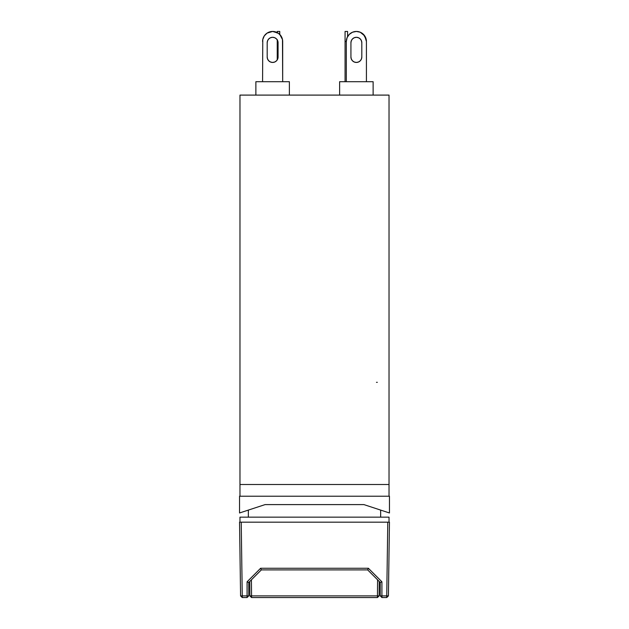 <?xml version="1.0" encoding="UTF-8"?>
<svg xmlns="http://www.w3.org/2000/svg" width="629" height="629" viewBox="0 0 629 629"><rect width="100%" height="100%" fill="white"/><g stroke="black" fill="none" stroke-linecap="round" stroke-linejoin="round"><path stroke-width="0.94" d="M389.029 522.18L389.029 517.156L239.971 517.156L239.971 522.18L239.971 517.156L389.029 517.156L389.029 522.18M380.655 517.156L380.655 510.088L380.655 517.156M248.345 510.088L248.345 517.156L248.345 510.088M240.577 595.899L239.547 522.18L241.222 522.18L239.547 522.18L240.577 595.899L242.251 597.55L242.251 595.899L240.577 595.899L242.251 597.55L242.251 595.899L240.577 595.899M386.749 597.55L381.913 597.55L381.913 595.899L380.238 595.875L381.913 597.55L386.749 597.55L381.913 597.55L381.913 595.899L386.749 595.899L386.749 597.55L388.423 595.899L389.453 522.18L241.222 522.18L242.251 595.899L247.087 595.899L247.087 581.809L260.626 568.262L368.374 568.262L381.913 581.809L381.913 595.899L386.749 595.899L387.779 522.18L389.453 522.18L388.423 595.899L386.749 595.899L386.749 597.55L388.423 595.899L386.749 595.899L387.779 522.18L241.222 522.18L242.251 595.899L247.087 595.899L247.087 597.55L242.251 597.55M381.913 597.55L380.238 595.875L380.238 582.478L380.238 595.875L381.913 595.899L381.913 581.809L380.254 582.493L367.674 569.913L380.254 582.493L381.913 581.809L368.374 568.262L367.69 569.913L261.31 569.913L248.746 582.493L247.087 581.809L248.746 582.493L261.326 569.913L260.626 568.262L261.31 569.913L367.69 569.913L368.374 568.262L260.626 568.262L247.087 581.809L247.087 597.55L248.762 595.875L247.087 595.899L248.762 595.875L247.087 597.55M248.762 595.875L248.762 582.478L248.762 595.875M377.447 595.891L377.589 579.828L377.447 597.55L379.122 595.891L249.878 595.891L249.752 581.487L249.878 595.891L251.553 597.55L251.553 595.891L379.122 595.891L377.447 597.55L377.447 595.891M379.248 581.487L379.122 595.891L379.248 581.487M251.411 579.828L251.553 595.891L249.878 595.891L251.553 597.55L377.447 597.55L251.553 597.55L377.447 597.55L251.553 597.55L251.411 579.828M239.971 484.495L239.971 496.218L239.971 484.495L389.029 484.495L389.029 496.218L389.029 484.495L239.971 484.495L239.971 95.097L389.029 95.097L389.029 484.495L389.029 95.097L239.971 95.097L239.971 484.495M389.453 496.218L239.547 496.218L239.547 512.973L265.1 504.6L363.9 504.6L389.453 512.973L389.453 496.218L389.453 512.973L363.9 504.6L265.1 504.6L239.547 512.973L239.547 496.218L389.453 496.218M277.232 33.14L277.232 31.45L279.748 31.45L277.232 31.45L277.232 32.566M346.32 41.498L345.069 41.498L345.069 81.699L345.069 31.45L347.578 31.45L345.069 31.45L345.069 41.498L346.32 41.498A10.048 10.048 0 0 1 356.368 31.45A10.048 10.048 0 0 0 346.32 41.498L346.32 81.699L346.32 41.498L347.09 37.654L346.516 39.541M356.368 37.315A5.441 5.441 0 0 1 361.817 42.756A5.441 5.441 0 0 0 351.344 40.673A5.441 5.441 0 0 0 350.927 42.756L350.927 56.995A5.441 5.441 0 0 0 361.4 59.079A5.441 5.441 0 0 0 361.817 56.995L361.817 42.756L361.817 56.995A5.441 5.441 0 0 1 356.368 62.436A5.441 5.441 0 0 1 350.927 56.995L350.927 42.756A5.441 5.441 0 0 1 356.368 37.315L358.451 37.724L360.22 38.904L361.4 40.673L361.817 42.756L361.4 40.673L360.22 38.904L358.451 37.724L356.368 37.315L354.292 37.724L356.368 37.315M272.632 37.315A5.441 5.441 0 0 1 278.073 42.756A5.441 5.441 0 0 0 267.6 40.673A5.441 5.441 0 0 0 267.183 42.756L267.183 56.995A5.441 5.441 0 0 0 277.656 59.079A5.441 5.441 0 0 0 278.073 56.995L278.073 42.756L278.073 56.995A5.441 5.441 0 0 1 272.632 62.436A5.441 5.441 0 0 1 267.183 56.995L267.183 42.756A5.441 5.441 0 0 1 272.632 37.315L274.708 37.724L276.477 38.904L277.656 40.673L278.073 42.756L277.656 40.673L276.477 38.904L274.708 37.724L272.632 37.315L270.549 37.724L272.632 37.315M282.68 41.498L282.68 81.699L282.484 39.541L280.982 35.916L278.215 33.14L272.632 31.45A10.048 10.048 0 0 0 262.576 41.498A10.048 10.048 0 0 1 272.632 31.45A10.048 10.048 0 0 1 282.68 41.498A10.048 10.048 0 0 0 272.632 31.45L267.042 33.14L264.274 35.916L262.773 39.541L262.576 81.699M366.424 41.498L366.424 81.699L366.424 41.498A10.048 10.048 0 0 0 356.368 31.45A10.048 10.048 0 0 1 366.424 41.498L364.726 35.916L360.22 32.213L356.368 31.45L352.523 32.213L349.268 34.391L347.09 37.654L348.018 35.916M268.78 38.904L267.6 40.673L267.183 42.756L267.6 40.673L268.78 38.904L270.549 37.724M276.477 60.84L277.656 59.071L278.073 56.995L277.656 59.071L276.477 60.84L274.708 62.019L272.632 62.436L270.549 62.019L268.78 60.84L267.6 59.071L267.183 56.995L267.6 59.071M264.274 35.916L262.773 39.541M282.484 39.541L279.732 34.391L279.748 31.45L279.748 34.391M274.708 62.019L272.632 62.436L270.549 62.019L268.78 60.84M352.523 38.904L351.344 40.673L350.927 42.756L351.344 40.673L352.523 38.904L354.292 37.724M360.22 60.84L361.4 59.071L361.817 56.995L361.4 59.071L360.22 60.84L358.451 62.019L356.368 62.436L354.292 62.019L352.523 60.84L351.344 59.071L350.927 56.995L351.344 59.071M366.227 39.541L363.476 34.391M358.451 62.019L356.368 62.436L354.292 62.019L352.523 60.84M347.578 36.631L347.578 31.45L347.578 36.631M255.877 81.699L289.379 81.699L289.379 95.097L289.379 81.699L255.877 81.699L255.877 95.097L255.877 81.699M339.621 81.699L373.123 81.699L373.123 95.097L373.123 81.699L339.621 81.699L339.621 95.097L339.621 81.699M277.232 39.855L277.232 59.897L277.232 41.498L277.924 41.498L277.232 41.498L277.232 39.541M377.306 382.33L376.472 382.33"/></g></svg>

